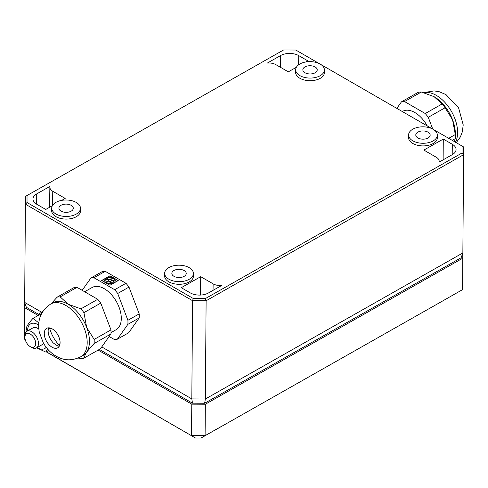 <?xml version="1.0" encoding="UTF-8"?>
<svg xmlns="http://www.w3.org/2000/svg" width="488" height="488" viewBox="0 0 488 488"><rect width="100%" height="100%" fill="white"/><g stroke="black" fill="none" stroke-linecap="round" stroke-linejoin="round"><path stroke-width="0.73" d="M24.675 299.882L24.4 339.093L25.217 339.581M46.25 351.848L195.456 437.992L46.372 351.781M25.217 339.563L24.4 339.093L24.638 299.906M462.587 289.604L439.938 302.517L462.587 289.604L462.819 253.04M98.137 350.097L191.784 404.162L191.546 435.595L205.1 435.662L201.068 438.017L220.911 426.695L205.1 435.662L205.338 404.229L462.819 258.17M195.456 437.992L201.068 438.017M42.218 312.399A18.849 10.974 -119.6 0 0 40.132 313.15A18.849 10.974 -119.6 0 0 37.545 315.779M42.907 311.204L43.017 311.143A19.166 11.163 -119.6 0 0 42.907 311.204A19.166 11.163 -119.6 0 0 41.303 312.485M38.668 325.112A14.213 8.278 -119.6 0 0 27.639 330.882M37.094 347.554A14.213 8.278 -119.6 0 0 46.177 347.279M30.165 346.584A7.625 4.441 60.4 0 1 24.912 337.33A7.625 4.441 60.4 0 1 30.329 334.121A7.625 4.441 60.4 0 1 35.697 343.503A7.625 4.441 60.4 0 1 30.165 346.584L31.513 347.389A9.583 5.582 -119.6 0 0 36.423 347.938L42.413 344.54A9.583 5.582 -119.6 0 0 43.603 343.412M38.82 329.071A9.583 5.582 -119.6 0 0 32.958 327.869L26.962 331.267A9.583 5.582 -119.6 0 0 24.912 335.756L24.912 337.33M47.501 348.92L45.835 352.086L36.612 347.828M26.986 331.254L26.37 327.698C27.218 325.356 29.426 322.245 32.989 318.365L38.814 322.879M41.486 313.723L32.989 318.365M45.835 352.086L48.824 350.39M36.423 347.938A9.583 5.582 -119.6 0 0 38.467 343.515A9.583 5.582 -119.6 0 0 34.355 333.853A9.583 5.582 -119.6 0 0 26.962 331.267M37.85 315.291L24.638 307.66M191.784 404.162L205.338 404.229M319.262 63.586L295.801 50.044L283.571 49.983L25.413 196.438L24.675 302.426L26.346 307.263L38.607 314.345M99.345 349.408L192.492 403.186L204.624 403.247L205.375 398.995L462.862 252.93L461.111 257.755L204.624 403.247M439.877 302.548L214.134 430.611L439.877 302.548M109.66 277.471L109.721 277.702A1.775 1.013 -179.6 0 1 111.233 278.721A1.775 1.013 -179.6 0 1 109.452 279.722A1.775 1.013 -179.6 0 1 107.683 278.691A1.775 1.013 -179.6 0 1 108.671 277.794L108.604 277.562A5.325 3.044 0.4 0 0 104.81 279.716L105.219 279.752A1.775 1.013 -179.6 0 1 107.214 279.228A1.775 1.013 -179.6 0 1 108.58 280.228A1.775 1.013 -179.6 0 1 106.933 281.228A1.775 1.013 -179.6 0 1 105.048 280.356L104.645 280.313A5.325 3.044 0.4 0 0 104.639 280.472A5.325 3.044 0.4 0 0 107.079 283.064L107.268 282.857A1.775 1.013 -179.6 0 1 106.738 282.125A1.775 1.013 -179.6 0 1 108.519 281.118A1.775 1.013 -179.6 0 1 110.282 282.149A1.775 1.013 -179.6 0 1 108.214 283.138L108.031 283.345A5.325 3.044 0.4 0 0 113.332 282.894L113.039 282.723A1.775 1.013 -179.6 0 1 110.447 281.808A1.775 1.013 -179.6 0 1 112.228 280.801A1.775 1.013 -179.6 0 1 113.997 281.832A1.775 1.013 -179.6 0 1 113.796 282.296L114.082 282.467A5.325 3.044 0.4 0 0 115.284 280.557A5.325 3.044 0.4 0 0 114.924 279.435L114.558 279.539A1.775 1.013 -179.6 0 1 114.582 279.716A1.775 1.013 -179.6 0 1 112.801 280.716A1.775 1.013 -179.6 0 1 111.032 279.685A1.775 1.013 -179.6 0 1 112.136 278.758A1.775 1.013 -179.6 0 1 114.076 278.996L114.436 278.892A5.325 3.044 0.4 0 0 109.66 277.471L109.721 277.8A1.775 1.013 -179.6 0 1 111.233 278.77M108.671 277.794L108.671 277.892A1.775 1.013 -179.6 0 0 107.689 278.746M104.81 279.716L105.219 279.85A1.775 1.013 -179.6 0 1 107.171 279.319A1.775 1.013 -179.6 0 1 108.58 280.277M104.639 280.527A5.325 3.044 0.4 0 0 104.633 280.576A5.325 3.044 0.4 0 0 107.079 283.162L107.268 282.857M106.738 282.174A1.775 1.013 -179.6 0 1 108.519 281.222A1.775 1.013 -179.6 0 1 110.282 282.198M108.031 283.345L108.031 283.443A5.325 3.044 0.4 0 0 113.332 282.991L113.332 282.894M113.796 282.296L114.082 282.564A5.325 3.044 0.4 0 0 115.284 280.655A5.325 3.044 0.4 0 0 115.284 280.606M110.447 281.857A1.775 1.013 -179.6 0 1 112.228 280.905A1.775 1.013 -179.6 0 1 113.991 281.881M114.076 278.996L114.436 278.892M111.032 279.734A1.775 1.013 -179.6 0 1 112.179 278.843A1.775 1.013 -179.6 0 1 114.07 279.093M109.959 285.254L101.681 280.472L109.959 275.775L118.242 280.557L109.959 285.254M118.157 280.606L109.959 275.873L101.766 280.521M90.896 278.014L102.193 271.609A33.703 19.624 60.4 0 1 105.243 271.328L125.971 283.296L114.68 289.701L93.952 277.733A33.703 19.624 -119.6 0 0 90.896 278.014L82.167 290.323M105.243 271.328L93.952 277.733M109.147 336.494L114.302 339.471A33.703 19.624 -119.6 0 0 117.358 339.19L127.874 324.355A33.703 19.624 -119.6 0 0 127.905 320.287L117.699 293.489A33.703 19.624 -119.6 0 0 114.68 289.701M125.971 283.296A33.703 19.624 60.4 0 1 128.991 287.084L139.202 313.882A33.703 19.624 60.4 0 1 139.172 317.95L128.649 332.785L117.358 339.19M139.172 317.95L127.874 324.355M139.202 313.882L127.905 320.287M128.991 287.084L117.699 293.489M77.013 287.347L97.74 299.309L80.91 308.855L68.174 304.219L60.183 296.887L77.013 287.347A33.703 19.624 60.4 0 0 73.956 287.621L57.133 297.168L51.148 303.768M60.183 296.887A33.703 19.624 -119.6 0 0 57.133 297.168M97.74 299.309A33.703 19.624 60.4 0 1 100.76 303.097L83.936 312.643A33.703 19.624 -119.6 0 0 80.91 308.855M100.76 303.097L110.965 329.9L94.141 339.447L86.663 327.387L83.936 312.643M110.965 329.9A33.703 19.624 60.4 0 1 110.935 333.969L94.111 343.509A33.703 19.624 -119.6 0 0 94.141 339.447M110.935 333.969L100.418 348.798L83.588 358.345L86.48 352.275L94.111 343.509M78.135 358.033L80.538 358.625A33.703 19.624 -119.6 0 0 83.588 358.345M53.015 302.706A30.348 17.672 60.4 0 1 68.174 304.219A30.348 17.672 60.4 0 1 86.663 327.387A30.348 17.672 60.4 0 1 86.48 352.275A30.348 17.672 60.4 0 1 82.96 355.496L80.703 356.777A30.348 17.672 60.4 0 0 81.099 321.665A30.348 17.672 60.4 0 0 50.752 303.987L53.015 302.706M59.42 345.4A24.278 14.14 60.4 0 1 49.605 328.095M60.085 342.619L60.085 342.631A11.181 6.509 60.4 0 1 52.106 347.243A11.181 6.509 60.4 0 1 44.274 333.457A11.181 6.509 60.4 0 1 52.332 328.955A11.181 6.509 60.4 0 1 60.085 342.619A11.181 6.509 60.4 0 1 60.085 342.637C59.585 345.425 59.158 346.498 58.798 345.846C58.865 346.718 56.98 345.717 53.143 342.832C45.64 334.17 48.831 326.771 48.782 328.54C49.825 328.515 47.476 327.198 52.332 328.955M84.638 291.745L92.147 287.487A24.278 14.14 60.4 0 1 110.867 294.038A24.278 14.14 60.4 0 1 121.292 318.511A24.278 14.14 60.4 0 1 116.107 329.717L111.008 332.615M452.236 140.361L455.267 138.641L454.298 141.55M448.698 138.317L455.298 134.572A33.703 19.624 60.4 0 1 455.347 136.396A33.703 19.624 60.4 0 1 455.267 138.641M432.74 129.064L428.263 117.315L445.093 107.769L452.565 119.822L455.298 134.572M428.263 117.315A33.703 19.624 -119.6 0 0 425.243 113.527L442.067 103.981A33.703 19.624 60.4 0 1 445.093 107.769M425.243 113.527L404.515 101.559L421.339 92.018L434.076 96.654L442.067 103.981M404.515 101.559A33.703 19.624 -119.6 0 0 401.459 101.839L418.289 92.293A33.703 19.624 60.4 0 1 421.339 92.018M401.459 101.839L396.829 108.373M455.347 136.396L455.347 133.706A30.348 17.672 -119.6 0 0 452.565 119.822A30.348 17.672 -119.6 0 0 434.454 96.874L434.454 96.874M427.262 125.941A24.278 14.14 -119.6 0 0 402.71 111.313L402.313 111.538M27.023 195.511L27.023 202.514L193.236 298.473L205.46 298.534L462.014 153L462.014 146.004L433.997 129.826M432.197 128.789L321.061 64.623M408.596 134.895L408.554 137.512A14.402 8.241 0.4 0 0 422.889 145.912A14.402 8.241 0.4 0 0 437.358 137.732L437.346 135.109A14.372 8.229 0.4 0 0 433.137 129.29A14.372 8.229 0.4 0 0 417.539 127.411A14.372 8.229 0.4 0 0 408.596 134.895A14.372 8.229 0.4 0 0 422.913 143.277A14.372 8.229 0.4 0 0 437.346 135.109M164.663 273.268L164.615 275.891A14.402 8.241 0.4 0 0 178.956 284.291A14.402 8.241 0.4 0 0 193.419 276.104L193.413 273.487A14.372 8.229 0.4 0 0 189.204 267.662A14.372 8.229 0.4 0 0 173.606 265.783A14.372 8.229 0.4 0 0 164.663 273.268A14.372 8.229 0.4 0 0 178.974 281.655A14.372 8.229 0.4 0 0 193.413 273.487M295.661 69.692L295.612 72.309A14.402 8.241 0.4 0 0 309.953 80.709A14.402 8.241 0.4 0 0 324.416 72.529L324.41 69.906A14.372 8.229 0.4 0 0 320.201 64.087A14.372 8.229 0.4 0 0 304.603 62.208A14.372 8.229 0.4 0 0 295.661 69.692A14.372 8.229 0.4 0 0 309.971 78.074A14.372 8.229 0.4 0 0 324.41 69.906M51.728 208.065L51.679 210.688A14.402 8.241 0.4 0 0 66.02 219.088A14.402 8.241 0.4 0 0 80.483 210.901L80.477 208.284A14.372 8.229 0.4 0 0 76.268 202.459A14.372 8.229 0.4 0 0 60.671 200.58A14.372 8.229 0.4 0 0 51.728 208.065A14.372 8.229 0.4 0 0 66.039 216.452A14.372 8.229 0.4 0 0 80.477 208.284M181.28 287.694L190.314 292.91A12.779 7.314 0.4 0 0 208.382 293.001L221.631 285.486A9.9 5.667 0.4 0 1 213.128 283.845L200.702 276.678L181.28 287.694M439.182 161.284A9.9 5.667 0.4 0 1 439.066 162.144L452.315 154.623A12.779 7.314 0.4 0 0 456.06 149.529A12.779 7.314 0.4 0 0 452.315 144.283L443.281 139.068L423.858 150.084L436.278 157.258A9.9 5.667 0.4 0 1 439.182 161.284L439.182 162.077M61.781 200.355L65.178 198.433L52.753 191.259A9.9 5.667 0.4 0 1 49.855 187.191A9.9 5.667 0.4 0 1 49.971 186.373L36.716 193.895A12.779 7.314 0.4 0 0 32.977 199.037A12.779 7.314 0.4 0 0 36.716 204.234L45.756 209.45L52.393 205.686M305.714 61.982L307.757 60.823L298.723 55.608A12.779 7.314 0.4 0 0 280.655 55.516L267.4 63.031A9.9 5.667 0.4 0 1 275.909 64.672L288.335 71.84L296.326 67.307M417.893 137.933A7.186 4.111 -179.6 0 1 415.788 134.999A7.186 4.111 -179.6 0 1 423.005 130.943A7.186 4.111 -179.6 0 1 430.16 135.109A7.186 4.111 -179.6 0 1 425.707 138.873A7.186 4.111 -179.6 0 1 417.893 137.933M173.954 276.312A7.186 4.111 -179.6 0 1 171.849 273.378A7.186 4.111 -179.6 0 1 179.072 269.315A7.186 4.111 -179.6 0 1 186.227 273.481A7.186 4.111 -179.6 0 1 181.774 277.245A7.186 4.111 -179.6 0 1 173.954 276.312M304.951 72.73A7.186 4.111 -179.6 0 1 302.847 69.796A7.186 4.111 -179.6 0 1 310.069 65.734A7.186 4.111 -179.6 0 1 317.224 69.906A7.186 4.111 -179.6 0 1 312.771 73.664A7.186 4.111 -179.6 0 1 304.951 72.73M61.018 211.109A7.186 4.111 -179.6 0 1 58.914 208.169A7.186 4.111 -179.6 0 1 66.13 204.112A7.186 4.111 -179.6 0 1 73.291 208.278A7.186 4.111 -179.6 0 1 68.838 212.042A7.186 4.111 -179.6 0 1 61.018 211.109M200.702 276.678L200.562 295.069M443.281 139.068L443.128 159.838M25.413 196.438L25.413 204.191L192.565 300.693L206.113 300.76L463.6 154.702L462.862 252.93M462.014 153L463.6 154.702L463.6 146.943L462.014 146.004M205.46 298.534L206.113 300.76L205.375 398.995L191.821 398.922L192.492 403.186M27.023 202.514L25.413 204.191L24.675 302.426L41.59 312.186M193.236 298.473L192.565 300.693L191.821 398.922L101.748 346.919M455.414 142.191A30.348 17.672 -119.6 0 0 450.259 109.428A30.348 17.672 -119.6 0 0 424.176 92.726M213.128 283.845L213.049 290.354M452.315 144.283L452.193 154.696M36.716 193.895L36.685 204.216M52.753 191.259L52.588 205.35M298.723 55.608L298.613 64.794M280.655 55.516L280.612 67.387M40.132 313.15L42.633 311.728M50.758 303.987C40.907 310.63 37.088 320.012 39.284 332.127L43.347 342.966C46.506 348.572 50.746 352.97 56.077 356.149C62.165 359.497 69.9 362.065 80.703 356.777M456.262 142.685L460.404 136.884L462.301 131.919L463.222 124.91L458.555 107.72L446.02 94.617L439.407 91.787L434.143 90.896L423.743 92.61M49.855 187.191L49.587 207.278"/></g></svg>
